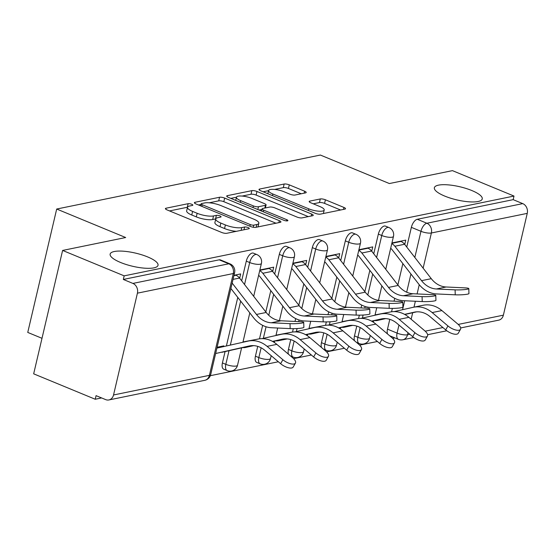 <?xml version="1.0" encoding="UTF-8"?>
<svg xmlns="http://www.w3.org/2000/svg" width="555" height="555" viewBox="0 0 555 555"><rect width="100%" height="100%" fill="white"/><g stroke="black" fill="none" stroke-linecap="round" stroke-linejoin="round"><path stroke-width="0.83" d="M191.711 204.268A2.643 0.722 13.2 0 0 188.131 203.692L166.063 208.208A3.774 1.034 13.2 0 0 165.425 208.604A3.774 1.034 13.2 0 0 167.02 209.887L221.681 232.462A3.774 1.034 13.2 0 0 226.794 233.287L248.862 228.771A2.643 0.722 13.2 0 0 249.306 228.494A2.643 0.722 13.2 0 0 248.196 227.599A2.643 0.722 13.2 0 0 244.616 227.016L241.758 227.599A12.071 3.309 13.2 0 1 225.392 224.948L220.834 223.068A12.071 3.309 13.2 0 1 215.735 218.948A12.071 3.309 13.2 0 1 217.768 217.692L220.626 217.109A2.643 0.722 13.2 0 0 221.07 216.832A2.643 0.722 13.2 0 0 219.953 215.93A2.643 0.722 13.2 0 0 216.374 215.354L213.515 215.937A12.071 3.309 13.2 0 1 197.15 213.286L192.599 211.406A12.071 3.309 13.2 0 1 187.5 207.286A12.071 3.309 13.2 0 1 189.526 206.03L192.384 205.447A2.643 0.722 13.2 0 0 192.828 205.17A2.643 0.722 13.2 0 0 191.711 204.268M187.507 207.258A2.643 0.722 13.2 0 0 187.292 207.286L169.532 210.921M215.742 218.92A2.643 0.722 13.2 0 0 215.527 218.948L212.676 219.537L213.515 215.937M444.763 196.095A24.586 6.736 13.2 0 0 468.815 201.798A24.586 6.736 13.2 0 0 482.246 198.933A24.586 6.736 13.2 0 0 471.854 190.545A24.586 6.736 13.2 0 0 447.802 184.843A24.586 6.736 13.2 0 0 434.371 187.708A24.586 6.736 13.2 0 0 444.763 196.095M120.539 262.459A24.586 6.736 13.2 0 0 144.591 268.169A24.586 6.736 13.2 0 0 158.022 265.304A24.586 6.736 13.2 0 0 147.63 256.916A24.586 6.736 13.2 0 0 123.578 251.214A24.586 6.736 13.2 0 0 110.147 254.072A24.586 6.736 13.2 0 0 120.539 262.459M356.775 326.097L354.478 335.907A7.687 3.774 112.4 0 0 354.52 340.728M323.759 332.861L321.463 342.664A7.687 3.774 112.4 0 0 321.505 347.486M290.744 339.618L288.447 349.421A7.687 3.774 112.4 0 0 288.489 354.243M257.728 346.375L255.432 356.178A7.687 3.774 112.4 0 0 256.729 362.415L260.135 363.823A7.687 3.774 -67.6 0 1 258.831 357.587L261.127 347.791M225.08 351.592L222.416 362.942A7.687 3.774 112.4 0 0 223.714 369.172L227.12 370.58A7.687 3.774 -67.6 0 1 225.816 364.344L229.021 350.704M305.569 192.876A3.774 1.034 13.2 0 0 306.2 192.481A3.774 1.034 13.2 0 0 304.605 191.198L289.273 184.864A3.774 1.034 13.2 0 0 284.16 184.031L259.643 189.054A3.774 1.034 13.2 0 0 259.012 189.442A3.774 1.034 13.2 0 0 260.607 190.733L315.261 213.3A3.774 1.034 13.2 0 0 320.374 214.133L344.891 209.117A3.774 1.034 13.2 0 0 345.522 208.722A3.774 1.034 13.2 0 0 343.933 207.438L325.41 199.786A3.774 1.034 13.2 0 0 320.291 198.954L309.801 201.104A3.774 1.034 13.2 0 0 309.17 201.5A3.774 1.034 13.2 0 0 310.765 202.783L319.951 206.578A10.087 2.761 13.2 0 1 324.21 210.019A10.087 2.761 13.2 0 1 318.702 211.191A10.087 2.761 13.2 0 1 308.837 208.853L272.852 193.993A10.087 2.761 13.2 0 1 268.585 190.552A10.087 2.761 13.2 0 1 274.101 189.38A10.087 2.761 13.2 0 1 283.966 191.718L289.96 194.195A3.774 1.034 13.2 0 0 295.073 195.02L305.569 192.876M137.418 293.165L113.539 394.973A7.687 6.355 -101.6 0 1 108.891 399.947A7.687 6.355 -101.6 0 1 105.665 399.614L96.077 395.653L95.231 399.246L33.668 373.827L62.611 250.437L125.68 237.526L56.693 209.034L320.388 155.053L389.374 183.545L452.443 170.635L514.006 196.061L124.174 275.856L123.328 279.456L132.916 283.418L228.792 263.791A7.687 3.774 -67.6 0 1 230.034 263.882L220.446 259.92A7.687 3.774 -67.6 0 0 219.197 259.83L228.792 263.791A7.687 6.355 -101.6 0 1 233.287 273.539L137.418 293.165A7.687 6.355 -101.6 0 0 132.916 283.418M62.611 250.437L124.174 275.856M224.664 198.086A3.774 1.034 13.2 0 0 219.551 197.261L195.041 202.277A3.774 1.034 13.2 0 0 194.403 202.672A3.774 1.034 13.2 0 0 195.998 203.956L250.659 226.53A3.774 1.034 13.2 0 0 255.772 227.356L280.282 222.34A3.774 1.034 13.2 0 0 280.92 221.945A3.774 1.034 13.2 0 0 279.325 220.661L224.664 198.086L223.825 201.687A3.774 1.034 13.2 0 0 218.712 200.854L209.193 202.804M227.342 195.665L251.859 190.649A3.774 1.034 13.2 0 1 256.972 191.475L311.626 214.05A3.774 1.034 13.2 0 1 313.221 215.333A3.774 1.034 13.2 0 1 312.59 215.728L302.093 217.872A3.774 1.034 13.2 0 1 296.981 217.047L274.815 207.889A3.774 1.034 13.2 0 0 269.702 207.064L262.744 208.486A3.774 1.034 13.2 0 0 262.106 208.881A3.774 1.034 13.2 0 0 263.701 210.165L286.782 219.697A2.643 0.722 13.2 0 1 287.892 220.599A2.643 0.722 13.2 0 1 286.456 220.904A2.643 0.722 13.2 0 1 283.869 220.293L228.299 197.344A3.774 1.034 13.2 0 1 226.711 196.061A3.774 1.034 13.2 0 1 227.342 195.665L227.106 196.692M387.536 333.971A7.687 3.774 -67.6 0 1 387.494 329.15L389.79 319.34M391.566 311.785L392.357 308.393M394.057 301.157L394.723 298.326M397.866 284.916L402.861 263.611M406.753 247.03L411.366 227.342L420.961 231.303A7.687 3.774 -67.6 0 1 426.878 223.242L522.748 203.616A7.687 6.355 78.4 0 1 527.25 213.37L503.371 315.171A7.687 6.355 78.4 0 1 498.723 320.145L460.65 327.943M95.231 399.246L101.62 397.942M210.345 375.686L278.346 361.763M293.595 358.641L311.362 355.006M326.611 351.884L344.377 348.249M359.626 345.127L377.393 341.491M392.642 338.37L394.896 337.905M42 338.307L27.75 332.424L56.693 209.034M514.006 196.061L513.16 199.654L522.748 203.616M223.63 346.598L223.797 345.876L217.109 347.243M239.663 278.228L240.676 273.927L233.981 275.294M256.764 339.327L242.993 341.942M272.678 271.471L273.691 267.17L259.872 270.001M289.779 332.563L276.008 335.185M305.694 264.714L306.707 260.413L292.887 263.236M322.795 325.806L309.024 328.428M338.71 257.957L339.722 253.656L325.896 256.479M355.81 319.049L342.04 321.671M371.725 251.2L372.731 246.892L358.912 249.722M358.551 318.542L359.342 315.15M361.041 307.921L361.707 305.09M364.85 291.673L369.845 270.368M373.737 253.795L378.357 234.099L381.757 235.507A7.687 3.774 -67.6 0 1 388.923 227.536L385.517 226.135A7.687 3.774 112.4 0 0 378.357 234.099M325.535 325.299L326.326 321.907M328.026 314.678L328.692 311.848M331.834 298.43L336.836 277.125M340.721 260.552L345.342 240.856L348.741 242.264A7.687 3.774 -67.6 0 1 355.908 234.293L352.508 232.892A7.687 3.774 112.4 0 0 345.342 240.856M292.52 332.056L293.317 328.664M295.01 321.435L295.676 318.605M298.819 305.195L303.821 283.882M307.706 267.309L312.326 247.613L315.726 249.022A7.687 3.774 -67.6 0 1 322.892 241.05L319.493 239.649A7.687 3.774 112.4 0 0 312.326 247.613M259.504 338.814L262.661 325.362M265.803 311.952L270.805 290.64M274.69 274.066L279.311 254.377L282.71 255.779A7.687 3.774 -67.6 0 1 289.876 247.814L286.477 246.406A7.687 3.774 112.4 0 0 279.311 254.377M226.391 345.98L237.79 297.397M241.675 280.823L246.295 261.134L249.695 262.536A7.687 3.774 -67.6 0 1 256.861 254.572L253.462 253.163A7.687 3.774 112.4 0 0 246.295 261.134M404.741 244.443L405.747 240.135L391.927 242.965M388.826 312.292L375.055 314.914M513.16 199.654L417.291 219.28A7.687 3.774 112.4 0 0 411.366 227.342M123.328 279.456L219.197 259.83M187.5 207.286L186.653 210.886A12.071 3.309 13.2 0 0 191.752 215L192.599 211.406M212.676 219.537A12.071 3.309 13.2 0 1 196.31 216.88L191.752 215M215.735 218.948L214.896 222.548A12.071 3.309 13.2 0 0 219.995 226.662L220.834 223.068M236.305 231.338A12.071 3.309 13.2 0 1 224.546 228.542L219.995 226.662M275.974 223.221L223.825 201.687M200.979 204.483L198.51 204.989M201.576 203.567A2.643 0.722 13.2 0 0 201.132 203.838A2.643 0.722 13.2 0 0 202.249 204.739L250.229 224.553A2.643 0.722 13.2 0 0 253.808 225.136L256.819 224.518A12.071 3.309 13.2 0 0 258.852 223.263A12.071 3.309 13.2 0 0 253.746 219.142L220.952 205.6A12.071 3.309 13.2 0 0 204.587 202.95L201.576 203.567M257.992 226.905A12.071 3.309 13.2 0 0 258.006 226.856L258.852 223.263M230.811 198.378L236.437 197.226A10.087 2.761 13.2 0 0 240.703 200.667L253.378 205.905A3.774 1.034 13.2 0 0 258.491 206.731L265.45 205.308A3.774 1.034 13.2 0 0 266.088 204.913A3.774 1.034 13.2 0 0 264.492 203.629L251.817 198.392A10.087 2.761 13.2 0 0 241.945 196.054A10.087 2.761 13.2 0 0 236.437 197.226L235.695 200.397M242.119 196.068L251.013 194.243L251.859 190.649M308.275 216.61L256.126 195.076A3.774 1.034 13.2 0 0 251.013 194.243M261.974 209.443L259.053 210.04M340.576 209.998L324.564 203.38A3.774 1.034 13.2 0 0 319.451 202.554L313.27 203.817M301.254 193.757L288.427 188.457A3.774 1.034 13.2 0 0 283.314 187.632L274.586 189.422M268.565 190.649L263.112 191.766M295.433 363.074L293.193 367.049A8.838 3.601 -150.5 0 1 280.629 363.698L282.87 359.723A8.838 3.601 29.5 0 0 295.433 363.074A8.838 3.601 29.5 0 0 292.61 357.732L276.827 344.371A28.818 23.83 -101.6 0 0 258.11 339.05L248.376 341.041A28.818 23.83 -101.6 0 0 248.002 341.124L216.901 348.11M219.953 347.43A4.613 3.816 78.4 0 1 219.058 347.187L218.503 346.958M221.875 352.307A9.608 7.943 -101.6 0 0 222 352.279A9.608 7.943 -101.6 0 0 222.118 352.252L251.54 345.64M215.638 353.514L249.07 346.001A23.823 19.696 78.4 0 1 249.375 345.938A23.823 19.696 78.4 0 1 264.846 350.33L280.629 363.698M282.87 359.723L267.094 346.362A28.818 23.83 -101.6 0 0 248.376 341.041M290.022 323.648A8.838 1.02 -1.7 0 0 299.089 323.426A8.838 1.02 -1.7 0 0 303.724 322.386A8.838 1.02 -1.7 0 0 299.755 321.657L281.045 320.783L271.312 322.774L290.022 323.648L290.168 328.609L271.464 327.734A28.818 23.83 78.4 0 1 253.503 317.668L230.887 288.496M303.724 322.386L303.869 327.346A8.838 1.02 178.3 0 1 299.235 328.387A8.838 1.02 178.3 0 1 290.168 328.609M235.382 275.009L235.93 275.238A9.608 7.943 78.4 0 1 239.524 278.048L266.206 312.465A23.823 19.696 -101.6 0 0 281.045 320.783M232.156 283.092L256.466 314.456A23.823 19.696 -101.6 0 0 271.312 322.774M328.449 356.317L326.208 360.285A8.838 3.601 -150.5 0 1 313.644 356.941L315.885 352.966A8.838 3.601 29.5 0 0 328.449 356.317A8.838 3.601 29.5 0 0 325.618 350.975L309.843 337.606A28.818 23.83 -101.6 0 0 291.125 332.292L281.385 334.283A28.818 23.83 -101.6 0 0 281.017 334.367L261.96 338.647M242.944 347.576A9.608 7.943 -101.6 0 0 245.275 347.513A9.608 7.943 -101.6 0 0 245.4 347.492L253.656 345.633M272.762 341.533L284.555 338.883M272.512 341.394L282.086 339.244A23.823 19.696 78.4 0 1 282.391 339.174A23.823 19.696 78.4 0 1 297.862 343.573L313.644 356.941M315.885 352.966L300.109 339.604A28.818 23.83 -101.6 0 0 281.385 334.283M361.465 349.56L359.224 353.528A8.838 3.601 -150.5 0 1 346.66 350.184L348.901 346.209A8.838 3.601 29.5 0 0 361.465 349.56A8.838 3.601 29.5 0 0 358.634 344.218L342.858 330.849A28.818 23.83 -101.6 0 0 324.141 325.535L314.401 327.526A28.818 23.83 -101.6 0 0 314.033 327.603L294.976 331.89M275.96 340.819A9.608 7.943 -101.6 0 0 278.291 340.756A9.608 7.943 -101.6 0 0 278.416 340.728L286.671 338.876M305.777 334.776L317.571 332.126M305.527 334.637L315.101 332.487A23.823 19.696 78.4 0 1 315.406 332.417A23.823 19.696 78.4 0 1 330.877 336.816L346.66 350.184M348.901 346.209L333.125 332.847A28.818 23.83 -101.6 0 0 314.401 327.526M323.038 316.891A8.838 1.02 -1.7 0 0 332.105 316.669A8.838 1.02 -1.7 0 0 336.739 315.628A8.838 1.02 -1.7 0 0 332.771 314.9L314.061 314.019L304.327 316.017L323.038 316.891L323.183 321.851L304.473 320.97A28.818 23.83 78.4 0 1 286.519 310.911L259.837 276.501A4.613 3.816 -101.6 0 0 258.602 275.398M336.739 315.628L336.885 320.589A8.838 1.02 178.3 0 1 332.251 321.629A8.838 1.02 178.3 0 1 323.183 321.851M268.391 268.252L268.946 268.481A9.608 7.943 78.4 0 1 272.54 271.291L299.221 305.708A23.823 19.696 -101.6 0 0 314.061 314.019M259.705 270.701A9.608 7.943 78.4 0 1 262.806 273.282L289.481 307.699A23.823 19.696 -101.6 0 0 304.327 316.017M356.053 310.134A8.838 1.02 -1.7 0 0 365.121 309.912A8.838 1.02 -1.7 0 0 369.755 308.871A8.838 1.02 -1.7 0 0 365.787 308.143L347.076 307.262L337.343 309.26L356.053 310.134L356.199 315.094L337.489 314.213A28.818 23.83 78.4 0 1 319.534 304.154L292.853 269.744A4.613 3.816 -101.6 0 0 291.618 268.634M369.755 308.871L369.901 313.832A8.838 1.02 178.3 0 1 365.266 314.872A8.838 1.02 178.3 0 1 356.199 315.094M301.407 261.495L301.962 261.724A9.608 7.943 78.4 0 1 305.555 264.534L332.23 298.944A23.823 19.696 -101.6 0 0 347.076 307.262M292.721 263.937A9.608 7.943 78.4 0 1 295.822 266.525L322.497 300.942A23.823 19.696 -101.6 0 0 337.343 309.26M394.48 342.803L392.232 346.771A8.838 3.601 -150.5 0 1 379.675 343.42L381.916 339.452A8.838 3.601 29.5 0 0 394.48 342.803A8.838 3.601 29.5 0 0 391.65 337.461L375.874 324.092A28.818 23.83 -101.6 0 0 357.156 318.778L347.416 320.769A28.818 23.83 -101.6 0 0 347.048 320.846L327.991 325.133M308.975 334.054A9.608 7.943 -101.6 0 0 311.306 333.999A9.608 7.943 -101.6 0 0 311.431 333.971L319.687 332.119M338.793 328.019L350.58 325.369M338.536 327.88L348.117 325.729A23.823 19.696 78.4 0 1 348.422 325.66A23.823 19.696 78.4 0 1 363.893 330.058L379.675 343.42M381.916 339.452L366.14 326.083A28.818 23.83 -101.6 0 0 347.416 320.769M427.496 336.046L425.248 340.014A8.838 3.601 -150.5 0 1 412.691 336.663L414.932 332.695A8.838 3.601 29.5 0 0 427.496 336.046A8.838 3.601 29.5 0 0 424.665 330.704L408.889 317.335A28.818 23.83 -101.6 0 0 390.172 312.014L380.432 314.012A28.818 23.83 -101.6 0 0 380.064 314.088L361 318.376M341.984 327.297A9.608 7.943 -101.6 0 0 344.322 327.242A9.608 7.943 -101.6 0 0 344.447 327.214L352.702 325.362M371.808 321.262L383.595 318.612M371.552 321.123L381.132 318.965A23.823 19.696 78.4 0 1 381.438 318.903A23.823 19.696 78.4 0 1 396.908 323.301L412.691 336.663M414.932 332.695L399.149 319.326A28.818 23.83 -101.6 0 0 380.432 314.012M460.511 329.281L458.263 333.257A8.838 3.601 -150.5 0 1 445.707 329.906L447.947 325.938A8.838 3.601 29.5 0 0 460.511 329.281A8.838 3.601 29.5 0 0 457.681 323.94L441.905 310.578A28.818 23.83 -101.6 0 0 423.181 305.257L413.447 307.248A28.818 23.83 -101.6 0 0 413.08 307.331L394.015 311.619M375 320.54A9.608 7.943 -101.6 0 0 377.338 320.485A9.608 7.943 -101.6 0 0 377.462 320.457L385.718 318.598M404.824 314.505L416.611 311.848M404.567 314.366L414.141 312.208A23.823 19.696 78.4 0 1 414.453 312.146A23.823 19.696 78.4 0 1 429.924 316.537L445.707 329.906M447.947 325.938L432.165 312.569A28.818 23.83 -101.6 0 0 413.447 307.248M389.069 303.377A8.838 1.02 -1.7 0 0 398.129 303.155A8.838 1.02 -1.7 0 0 402.763 302.114A8.838 1.02 -1.7 0 0 398.802 301.386L380.092 300.505L370.358 302.496L389.069 303.377L389.215 308.337L370.504 307.456A28.818 23.83 78.4 0 1 352.55 297.397L325.868 262.987A4.613 3.816 -101.6 0 0 324.633 261.877M402.763 302.114L402.916 307.075A8.838 1.02 178.3 0 1 398.282 308.115A8.838 1.02 178.3 0 1 389.215 308.337M334.422 254.738L334.977 254.967A9.608 7.943 78.4 0 1 338.571 257.777L365.245 292.187A23.823 19.696 -101.6 0 0 380.092 300.505M325.736 257.18A9.608 7.943 78.4 0 1 328.837 259.768L355.512 294.185A23.823 19.696 -101.6 0 0 370.358 302.496M422.084 296.62A8.838 1.02 -1.7 0 0 431.145 296.398A8.838 1.02 -1.7 0 0 435.779 295.357A8.838 1.02 -1.7 0 0 431.818 294.622L413.107 293.748L403.374 295.739L422.084 296.62L422.23 301.573L403.52 300.699A28.818 23.83 78.4 0 1 385.565 290.64L358.884 256.223A4.613 3.816 -101.6 0 0 357.649 255.12M435.779 295.357L435.932 300.317A8.838 1.02 178.3 0 1 431.297 301.358A8.838 1.02 178.3 0 1 422.23 301.573M367.438 247.981L367.993 248.21A9.608 7.943 78.4 0 1 371.586 251.02L398.261 285.43A23.823 19.696 -101.6 0 0 413.107 293.748M358.752 250.423A9.608 7.943 78.4 0 1 361.853 253.011L388.528 287.421A23.823 19.696 -101.6 0 0 403.374 295.739M455.1 289.856A8.838 1.02 -1.7 0 0 464.16 289.641A8.838 1.02 -1.7 0 0 468.795 288.6A8.838 1.02 -1.7 0 0 464.833 287.865L446.123 286.99L436.39 288.982L455.1 289.856L455.246 294.816L436.535 293.942A28.818 23.83 78.4 0 1 418.581 283.882L391.899 249.466A4.613 3.816 -101.6 0 0 390.664 248.362M468.795 288.6L468.947 293.56A8.838 1.02 178.3 0 1 464.313 294.594A8.838 1.02 178.3 0 1 455.246 294.816M400.453 241.217L401.008 241.446A9.608 7.943 78.4 0 1 404.602 244.262L431.277 278.672A23.823 19.696 -101.6 0 0 446.123 286.99M391.768 243.666A9.608 7.943 78.4 0 1 394.862 246.253L421.543 280.663A23.823 19.696 -101.6 0 0 436.39 288.982M187.292 207.286L188.131 203.692M243.964 229.77L244.616 227.016M215.527 218.948L216.374 215.354M356.581 342.477L359.175 343.545A7.687 3.774 -67.6 0 1 357.878 337.315L360.174 327.519M354.478 335.907L357.878 337.315A7.687 2.102 13.2 0 0 368.298 339.001A7.687 2.102 -166.8 0 0 369.595 338.203L370.24 335.435M323.565 349.234L326.167 350.309A7.687 3.774 -67.6 0 1 324.862 344.072L327.159 334.276M321.463 342.664L324.862 344.072A7.687 2.102 13.2 0 0 335.282 345.758A7.687 2.102 -166.8 0 0 336.58 344.96L337.225 342.192M290.549 355.991L293.151 357.066A7.687 3.774 -67.6 0 1 291.847 350.829L294.143 341.034M288.447 349.421L291.847 350.829A7.687 2.102 13.2 0 0 302.267 352.515A7.687 2.102 -166.8 0 0 303.564 351.717L304.209 348.949M255.432 356.178L258.831 357.587A7.687 2.102 13.2 0 0 269.251 359.272A7.687 2.102 -166.8 0 0 270.549 358.475L271.194 355.706M222.416 362.942L225.816 364.344A7.687 2.102 13.2 0 0 236.236 366.036A7.687 2.102 -166.8 0 0 237.533 365.232L241.605 347.874M387.494 329.15L397.082 333.111L398.969 325.043M402.576 309.69L404.671 300.754M406.676 292.194L410.936 274.024M414.828 257.451L420.961 231.303A7.687 2.102 -166.8 0 0 431.381 232.989L423.132 268.162M419.247 284.715L417.083 293.935M415.369 301.254L413.988 307.144M412.677 312.736L411.151 319.25M407.994 332.688L407.502 334.797L409.902 334.304M425.199 331.175L442.918 327.547M458.215 324.418L503.371 315.171M527.25 213.37L431.381 232.989A7.687 6.355 -101.6 0 0 426.878 223.242L417.291 219.28M113.539 394.973L209.408 375.346L233.287 273.539A7.687 2.102 13.2 0 0 234.585 272.741A7.687 7.687 0 0 0 230.034 263.882M362.394 318.064L363.102 315.032M364.732 308.094L365.107 306.478M367.798 295.003L372.71 274.066M376.602 257.485L381.757 235.507A7.687 2.102 -166.8 0 0 392.177 237.193A7.687 2.102 -166.8 0 0 393.474 236.395A7.687 7.687 0 0 0 388.923 227.536M329.379 324.821L330.093 321.789M331.717 314.851L332.098 313.242M334.79 301.76L339.702 280.823M343.587 264.249L348.741 242.264A7.687 2.102 -166.8 0 0 359.161 243.95A7.687 2.102 -166.8 0 0 360.459 243.152A7.687 7.687 0 0 0 355.908 234.293M296.363 331.578L297.078 328.546M298.701 321.609L299.083 319.999M301.774 308.518L306.686 287.58M310.571 271.006L315.726 249.022A7.687 2.102 -166.8 0 0 326.146 250.707A7.687 2.102 -166.8 0 0 327.443 249.91A7.687 7.687 0 0 0 322.892 241.05M263.348 338.335L266.067 326.756M268.759 315.282L273.671 294.337M277.555 277.764L282.71 255.779A7.687 2.102 -166.8 0 0 293.13 257.471A7.687 2.102 -166.8 0 0 294.427 256.667A7.687 7.687 0 0 0 289.876 247.814M230.332 345.092L240.655 301.094M244.54 284.521L249.695 262.536A7.687 2.102 -166.8 0 0 260.115 264.229A7.687 2.102 -166.8 0 0 261.412 263.424A7.687 7.687 0 0 0 256.861 254.572M389.596 335.719L398.379 339.348A7.687 3.774 -67.6 0 1 397.082 333.111A7.687 2.102 -166.8 0 0 407.502 334.797A7.687 6.355 78.4 0 1 402.854 339.771L413.794 337.53M210.706 374.549A7.687 2.102 13.2 0 1 209.408 375.346A7.687 6.355 78.4 0 1 204.767 380.321A7.687 7.687 0 0 0 210.706 374.549L234.585 272.741M196.31 216.88L197.15 213.286M224.546 228.542L225.392 224.948M241.113 230.36L241.758 227.599M165.82 209.235L166.063 208.208M278.86 222.631L279.325 220.661M194.798 203.303L195.041 202.277M218.712 200.854L219.551 197.261M201.867 206.377L202.249 204.739M249.84 226.19L250.229 224.553M253.302 227.273L253.808 225.136M256.174 227.273L256.819 224.518M256.126 195.076L256.972 191.475M311.168 216.02L311.626 214.05M263.32 211.802L263.701 210.165M286.498 220.911L286.782 219.697M240.315 202.304L240.703 200.667M252.997 207.542L253.378 205.905M257.832 209.54L258.491 206.731M264.804 208.063L265.45 205.308M272.47 195.631L272.852 193.993M308.448 210.491L308.837 208.853M309.565 202.131L309.801 201.104M319.451 202.554L320.291 198.954M324.564 203.38L325.41 199.786M343.469 209.408L343.933 207.438M259.407 190.081L259.643 189.054M283.314 187.632L284.16 184.031M288.427 188.457L289.273 184.864M304.147 193.168L304.605 191.198M217.026 347.603L219.058 347.187M249.07 346.001L249.681 345.876M267.094 346.362L276.827 344.371M235.93 275.238L233.898 275.655M239.524 278.048L233.024 279.38M266.206 312.465L256.466 314.456M282.086 339.244L282.696 339.119M300.109 339.604L309.843 337.606M278.416 340.728L287.261 338.918M315.101 332.487L315.712 332.362M333.125 332.847L342.858 330.849M268.946 268.481L259.782 270.354M272.54 271.291L262.806 273.282M299.221 305.708L289.481 307.699M301.962 261.724L292.797 263.597M305.555 264.534L295.822 266.525M332.23 298.944L322.497 300.942M348.117 325.729L348.727 325.598M366.14 326.083L375.874 324.092M381.132 318.965L381.743 318.841M399.149 319.326L408.889 317.335M414.141 312.208L414.758 312.083M432.165 312.569L441.905 310.578M334.977 254.967L325.813 256.84M338.571 257.777L328.837 259.768M365.245 292.187L355.512 294.185M367.993 248.21L358.828 250.083M371.586 251.02L361.853 253.011M398.261 285.43L388.528 287.421M401.008 241.446L391.844 243.326M404.602 244.262L394.862 246.253M431.277 278.672L421.543 280.663M261.412 263.424L253.69 296.328M249.805 312.902L242.917 342.262M227.12 370.58A7.687 7.687 0 0 0 237.533 365.232M294.427 256.667L286.706 289.571M282.821 306.145L279.422 320.624M277.687 328.026L275.932 335.504M274.621 341.117L274.302 342.47M260.135 363.823A7.687 7.687 0 0 0 270.549 358.475M327.443 249.91L319.722 282.814M315.837 299.388L312.437 313.866M310.703 321.269L308.948 328.747M307.637 334.36L307.317 335.713M293.151 357.066A7.687 7.687 0 0 0 303.564 351.717M360.459 243.152L352.737 276.05M348.852 292.631L345.453 307.109M343.718 314.505L341.963 321.99M340.652 327.603L340.333 328.955M326.167 350.309A7.687 7.687 0 0 0 336.58 344.96M393.474 236.395L385.753 269.293M381.868 285.867L378.468 300.352M376.734 307.748L374.979 315.233M373.661 320.846L373.348 322.198M359.175 343.545A7.687 7.687 0 0 0 369.595 338.203M398.379 339.348A7.687 7.687 0 0 0 402.854 339.771M427.634 334.7L446.81 330.773M108.891 399.947L204.767 380.321M200.653 205.877L201.132 203.838M261.592 211.087L262.106 208.881M265.373 207.952L266.088 204.913M267.843 193.723L268.585 190.552M323.392 213.515L324.21 210.019M278.291 340.756L287.268 338.918"/></g></svg>
